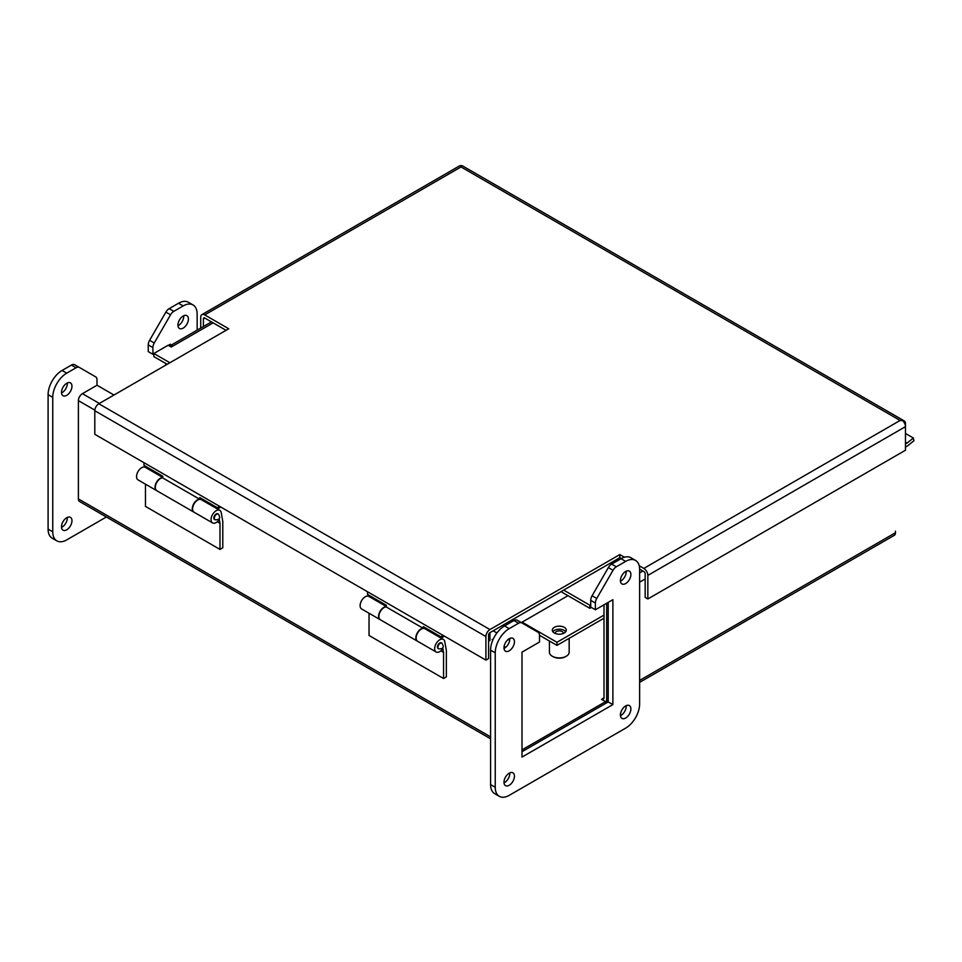 <?xml version="1.0" encoding="UTF-8"?>
<svg xmlns="http://www.w3.org/2000/svg" width="962" height="962" viewBox="0 0 962 962"><rect width="100%" height="100%" fill="white"/><g stroke="black" fill="none" stroke-linecap="round" stroke-linejoin="round"><path stroke-width="1.44" d="M218.951 519.264L219.276 519.564A7.251 4.185 120 0 1 212.566 522.907A7.251 4.185 120 0 1 212.566 514.538A7.251 4.185 120 0 1 219.805 510.353A7.251 4.185 120 0 1 221.224 512.638L222.787 521.404L222.787 547.799L219.985 549.422L145.466 506.397L145.466 484.163M219.216 518.975L219.985 523.316L219.985 549.422M215.007 519.757L214.538 519.48A3.295 1.9 -60 0 1 214.538 515.68A3.295 1.9 -60 0 1 217.833 513.78L218.302 514.045A3.295 1.9 -60 0 0 216.654 514.213A3.295 1.9 -60 0 0 214.502 517.111A3.295 1.9 -60 0 0 215.007 519.757C219.745 520.009 220.839 518.109 218.302 514.045M162.77 477.429L145.286 467.328A7.251 4.185 120 0 0 138.047 471.512A7.251 4.185 120 0 0 138.047 479.882L156.517 490.548A7.251 4.185 -60 0 1 156.109 482.972A7.251 4.185 -60 0 1 162.77 477.681M219.985 523.316L217.304 521.765M219.805 510.353L201.323 499.687A7.251 4.185 120 0 0 194.083 503.872A7.251 4.185 120 0 0 194.083 512.241L212.566 522.907M202.525 499.17L202.525 500.384M218.518 505.735L218.518 508.405L220.827 507.07M143.987 462.71L143.987 465.38L162.77 476.214L162.77 477.958M162.578 477.837A7.251 4.185 120 0 0 156.241 483.501A7.251 4.185 120 0 0 156.818 490.728L193.783 512.061A7.251 4.185 -60 0 1 193.194 504.846A7.251 4.185 -60 0 1 199.531 499.182L162.578 477.837M199.735 499.362L199.735 497.558L218.518 508.405M442.52 648.34L442.845 648.641A7.251 4.185 120 0 1 436.135 651.983A7.251 4.185 120 0 1 436.135 643.614A7.251 4.185 120 0 1 443.386 639.429A7.251 4.185 120 0 1 444.793 641.714L446.356 650.48L446.356 676.875L443.554 678.499L369.035 635.473L369.035 613.239M442.785 648.051L443.554 652.392L443.554 678.499M438.576 648.833L438.107 648.556A3.295 1.9 -60 0 1 438.107 644.756A3.295 1.9 -60 0 1 441.402 642.856L441.871 643.121A3.295 1.9 -60 0 0 440.223 643.289A3.295 1.9 -60 0 0 438.071 646.187A3.295 1.9 -60 0 0 438.576 648.833C443.314 649.085 444.408 647.186 441.871 643.121M386.339 606.505L368.855 596.404A7.251 4.185 120 0 0 361.616 600.589A7.251 4.185 120 0 0 361.616 608.958L380.098 619.624A7.251 4.185 -60 0 1 379.677 612.048A7.251 4.185 -60 0 1 386.339 606.757M443.554 652.392L440.873 650.841M443.386 639.429L424.903 628.763A7.251 4.185 120 0 0 417.652 632.948A7.251 4.185 120 0 0 417.652 641.317L436.135 651.983M426.106 628.246L426.106 629.461M442.087 634.812L442.087 637.481L444.396 636.147M367.568 591.786L367.568 594.456L386.339 605.29L386.339 607.034M386.147 606.914A7.251 4.185 120 0 0 379.81 612.578A7.251 4.185 120 0 0 380.387 619.805L417.352 641.137A7.251 4.185 -60 0 1 416.774 633.922A7.251 4.185 -60 0 1 423.112 628.258L386.147 606.914M423.304 628.439L423.304 626.635L442.087 637.481M106.385 516.991L66.727 539.886A19.757 11.412 -60 0 1 56.854 540.872A19.757 11.412 -60 0 1 52.754 531.818L52.754 397.366A19.757 11.412 -60 0 1 66.727 373.16L76.07 367.773A6.59 3.8 -60 0 1 79.365 367.436L95.647 376.839A6.59 3.8 -60 0 1 97.006 379.858L97.006 385.245M153.848 353.751L152.898 354.305L152.898 347.583A6.59 3.8 -60 0 1 154.257 342.989L170.539 314.802A6.59 3.8 -60 0 1 173.833 311.327L183.177 305.928A19.757 11.412 -60 0 1 193.049 304.954A19.757 11.412 -60 0 1 197.15 313.997L197.15 330.146M170.394 345.598L170.394 344.204L168.386 345.37M79.365 367.436L74.711 364.754A6.59 3.8 120 0 0 71.416 365.079L62.073 370.466A19.757 11.412 120 0 0 48.1 394.673L48.1 529.136A19.757 11.412 120 0 0 52.188 538.179L56.854 540.872M61.496 526.779A7.407 4.269 120 0 0 63.023 530.17A7.407 4.269 120 0 0 70.43 525.889A7.407 4.269 120 0 0 70.43 517.34A7.407 4.269 120 0 0 64.731 519.324A7.407 4.269 120 0 0 61.496 526.779M177.934 325.096A7.407 4.269 120 0 0 179.473 328.475A7.407 4.269 120 0 0 186.881 324.206A7.407 4.269 120 0 0 186.881 315.656A7.407 4.269 120 0 0 181.169 317.64A7.407 4.269 120 0 0 177.934 325.096M61.496 392.316A7.407 4.269 120 0 0 63.023 395.707A7.407 4.269 120 0 0 70.43 391.438A7.407 4.269 120 0 0 70.43 382.888A7.407 4.269 120 0 0 64.731 384.872A7.407 4.269 120 0 0 61.496 392.316M193.049 304.954L188.396 302.26A19.757 11.412 120 0 0 178.511 303.246L169.168 308.634A6.59 3.8 120 0 0 165.885 312.109L149.603 340.307A6.59 3.8 120 0 0 148.244 344.889L148.244 351.611L152.898 354.305M165.741 363.456L165.741 365.139M61.52 527.392A7.407 4.269 120 0 0 67.28 517.424M177.97 325.709A7.407 4.269 120 0 0 183.718 315.74M61.52 392.941A7.407 4.269 120 0 0 67.28 382.972M509.211 795.358A19.757 11.412 -60 0 1 499.338 796.332A19.757 11.412 -60 0 1 495.238 787.289L495.238 652.825A19.757 11.412 -60 0 1 509.211 628.631L518.554 623.232A6.59 3.8 -60 0 1 521.849 622.907L538.119 632.299A6.59 3.8 -60 0 1 539.49 635.317L539.49 642.039L521.993 652.14L521.993 757.082L612.878 704.617L612.878 599.675L595.382 609.776L595.382 603.054A6.59 3.8 -60 0 1 596.741 598.46L613.022 570.274A6.59 3.8 -60 0 1 616.317 566.786L625.661 561.399A19.757 11.412 -60 0 1 635.533 560.425A19.757 11.412 -60 0 1 639.634 569.468L639.634 703.919A19.757 11.412 -60 0 1 625.661 728.126L509.211 795.358M521.849 622.907L517.195 620.213A6.59 3.8 120 0 0 513.9 620.538L504.557 625.937A19.757 11.412 120 0 0 490.584 650.144L490.584 784.595A19.757 11.412 120 0 0 494.672 793.638L499.338 796.332M620.418 715.019A7.407 4.269 120 0 0 621.957 718.398A7.407 4.269 120 0 0 629.352 714.129A7.407 4.269 120 0 0 629.352 705.579A7.407 4.269 120 0 0 623.653 707.563A7.407 4.269 120 0 0 620.418 715.019M503.98 782.238A7.407 4.269 120 0 0 505.507 785.629A7.407 4.269 120 0 0 512.914 781.36A7.407 4.269 120 0 0 512.914 772.811A7.407 4.269 120 0 0 507.214 774.795A7.407 4.269 120 0 0 503.98 782.238M620.418 580.555A7.407 4.269 120 0 0 621.957 583.946A7.407 4.269 120 0 0 629.352 579.665A7.407 4.269 120 0 0 629.352 571.115A7.407 4.269 120 0 0 623.653 573.099A7.407 4.269 120 0 0 620.418 580.555M503.98 647.787A7.407 4.269 120 0 0 505.507 651.178A7.407 4.269 120 0 0 512.914 646.897A7.407 4.269 120 0 0 512.914 638.347A7.407 4.269 120 0 0 507.214 640.331A7.407 4.269 120 0 0 503.98 647.787M635.533 560.425L630.88 557.732A19.757 11.412 120 0 0 620.995 558.706L611.652 564.105A6.59 3.8 120 0 0 608.357 567.58L592.087 595.767A6.59 3.8 120 0 0 590.728 600.36L590.728 607.082L595.382 609.776M608.212 602.356L608.212 701.923L612.878 704.617M608.212 701.923L521.993 751.707M620.454 715.632A7.407 4.269 120 0 0 626.202 705.663M504.004 782.852A7.407 4.269 120 0 0 509.764 772.895M620.454 581.168A7.407 4.269 120 0 0 626.202 571.2M504.004 648.4A7.407 4.269 120 0 0 509.764 638.431M624.422 557.226L619.829 554.569L489.935 629.557A5.688 3.283 120 0 0 485.906 636.531L485.906 660.112L488.588 658.561L488.588 634.98A1.9 1.094 -60 0 1 489.935 632.659L619.829 557.671L621.32 558.525M639.622 569.095L643.818 571.524A1.9 1.094 60 0 1 645.165 573.845L645.165 597.426L647.847 598.965L647.847 575.396A5.688 3.283 -120 0 0 643.818 568.422L639.201 565.752M203.391 326.539L203.391 318.783A1.9 1.094 60 0 1 203.776 317.917A1.9 1.094 60 0 1 204.726 318.013L226.046 330.315M619.829 554.569L619.829 557.671L489.935 632.659L489.935 640.728L488.588 639.958M485.906 660.112L94.805 434.307L94.805 410.738A5.688 3.283 -60 0 1 98.833 403.763L228.728 328.776L204.726 314.911A5.688 3.283 -120 0 0 201.888 314.634A5.688 3.283 -120 0 0 200.709 317.244L200.709 328.09M643.818 568.422L900.107 420.454L461.014 166.955L461.014 165.668L461.014 166.955L204.726 314.911M900.107 420.454L902.789 420.731L900.107 420.454M647.847 598.965L905.47 450.228L905.47 426.659A5.688 3.283 -120 0 0 902.789 420.731M902.789 420.719A5.688 3.283 -60 0 1 904.292 420.947L462.518 165.897A5.688 3.283 -60 0 0 461.014 165.668A5.688 3.283 -120 0 0 459.511 165.897L201.888 314.634M905.47 442.171L907.07 443.097L913.383 438.035L913.9 440.776L907.575 445.839A5.688 3.283 -60 0 1 905.47 446.885M907.07 443.097A1.9 1.094 -60 0 1 905.867 443.362A1.9 1.094 -60 0 1 905.47 442.496M904.292 420.947A5.688 3.283 -60 0 1 905.47 423.557L905.47 426.659L647.847 575.396M905.47 433.453L913.383 438.035M639.634 682.359L894.287 535.329A5.688 3.283 -120 0 0 895.466 532.72L895.466 531.18M602.669 699.963L602.669 698.677A1.9 1.094 -120 0 0 603.619 698.773A1.9 1.094 -120 0 0 604.004 697.895L601.551 699.314L605.567 701.647L521.993 749.891M113.973 395.021L97.03 385.233L82.419 393.662A5.688 3.283 120 0 0 78.391 400.637L78.391 498.905A5.688 3.283 120 0 0 79.569 501.515L490.584 738.804M605.567 703.45L605.567 701.647M604.004 697.895L604.004 604.785M591.317 607.431L589.814 608.297L560.966 591.642M590.728 604.677L589.814 605.194L563.648 590.091M608.212 698.568L606.685 699.446L606.685 603.246M606.685 699.446A5.688 3.283 60 0 1 605.567 702.019L608.212 700.492M169.649 346.104A5.688 3.283 60 0 1 170.046 345.791A5.688 3.283 60 0 1 172.883 346.079L213.119 322.859M169.865 362.746L153.848 353.499L168.158 345.238L171.248 347.017L172.883 346.079M167.184 364.297L153.848 356.601L153.848 353.499M509.247 623.232L507.756 622.366M589.814 608.297L589.814 605.194M549.41 641.017L549.41 652.2A9.885 5.7 0 0 0 552.308 656.24L552.308 656.24A9.885 5.7 0 0 0 566.281 656.24A9.885 5.7 0 0 0 569.167 652.2L569.167 638.323M553.054 656.673L552.308 656.24L553.054 656.673A8.826 5.099 0 0 0 565.536 656.673L566.281 656.24M563.395 633.441A4.113 2.381 0 0 0 563.407 633.273A4.113 2.381 0 0 0 562.205 631.589A4.113 2.381 0 0 0 557.719 631.084A4.113 2.381 0 0 0 555.182 633.273A4.113 2.381 0 0 0 555.182 633.441M521.224 622.667L567.953 595.682M604.004 618.217L556.962 645.37L539.49 635.281M565.74 631.721A6.987 4.028 0 0 0 559.295 629.244A6.987 4.028 0 0 0 552.849 631.721M556.962 645.37L556.962 642.279L522.101 622.149M604.004 615.115L556.962 642.279M564.225 633.032A6.987 4.028 180 0 1 556.625 633.898A6.987 4.028 180 0 1 552.308 630.182A6.987 4.028 180 0 1 559.295 626.142A6.987 4.028 180 0 1 566.269 630.182A6.987 4.028 180 0 1 564.225 633.032M52.754 397.366L48.1 394.673M48.1 529.136L52.754 531.818M178.511 303.246L183.177 305.928M169.168 308.634L173.833 311.327M165.885 312.109L170.539 314.802M149.603 340.307L154.257 342.989M148.244 344.889L152.898 347.583M71.416 365.079L76.07 367.773M62.073 370.466L66.727 373.16M495.238 652.825L490.584 650.144M490.584 784.595L495.238 787.289M620.995 558.706L625.661 561.399M611.652 564.105L616.317 566.786M608.357 567.58L613.022 570.274M592.087 595.767L596.741 598.46M590.728 600.36L595.382 603.054M513.9 620.538L518.554 623.232M504.557 625.937L509.211 628.631M204.726 318.013L203.391 318.783M98.833 403.763L489.935 629.557M485.906 636.531L94.805 410.738M642.893 570.983L639.634 572.859M639.634 582.154L645.165 578.968M895.466 532.72L639.634 680.435M490.584 736.88L78.391 498.905M505.675 647.33L504.1 646.416M492.881 639.934L492.087 639.477M94.841 410.125L78.391 400.637M509.68 640.343L508.152 639.453M496.921 632.972L493.157 630.795M99.375 403.451L82.419 393.662M170.046 345.791L211.448 321.897"/></g></svg>
